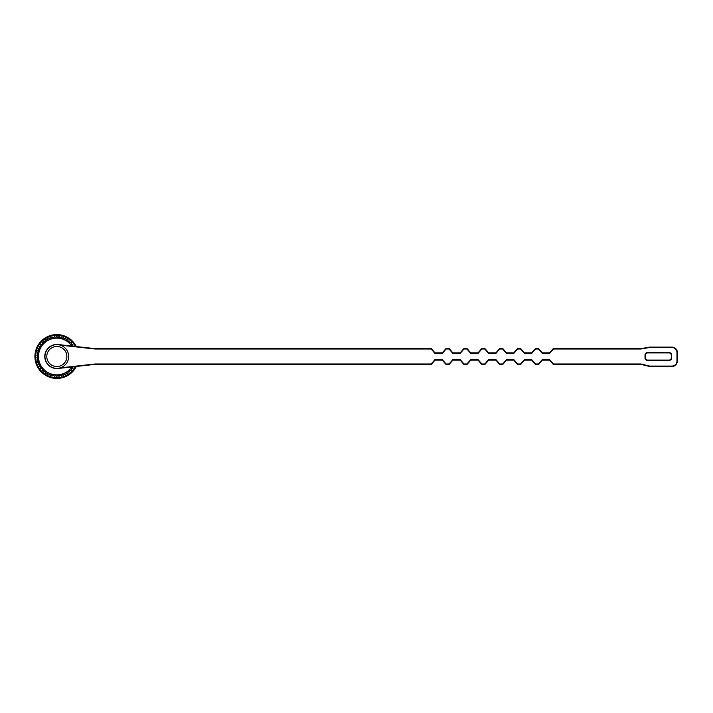 <?xml version="1.0" encoding="UTF-8"?>
<svg xmlns="http://www.w3.org/2000/svg" width="713" height="713" viewBox="0 0 713 713"><rect width="100%" height="100%" fill="white"/><g stroke="black" fill="none" stroke-linecap="round" stroke-linejoin="round"><path stroke-width="1.07" d="M76.336 366.446A21.898 21.898 0 0 1 34.919 356.5A21.898 21.898 0 0 1 76.336 346.563M73.207 346.215A19.349 19.349 0 0 0 72.673 345.404L72.878 344.441L71.995 344.504A19.349 19.349 0 0 0 71.273 343.639L71.362 342.659L70.498 342.819A19.349 19.349 0 0 0 69.678 342.044L69.66 341.064L68.822 341.322A19.349 19.349 0 0 0 67.913 340.654L67.922 339.771L66.977 340.039A19.349 19.349 0 0 0 66.006 339.468L65.908 338.595L64.999 338.969A19.349 19.349 0 0 0 63.965 338.523L63.609 337.606L62.904 338.14A19.349 19.349 0 0 0 61.826 337.81L61.532 336.982L60.73 337.552A19.349 19.349 0 0 0 59.625 337.356L59.232 336.572L58.511 337.231A19.349 19.349 0 0 0 57.388 337.16L56.906 336.42L56.256 337.16A19.349 19.349 0 0 0 55.133 337.231L54.402 336.572L54.019 337.356A19.349 19.349 0 0 0 52.914 337.552L52.111 336.982L51.817 337.81A19.349 19.349 0 0 0 50.739 338.14L50.035 337.606L49.678 338.523A19.349 19.349 0 0 0 48.644 338.969L47.735 338.595L47.637 339.468A19.349 19.349 0 0 0 46.666 340.039L45.721 339.771L45.721 340.654A19.349 19.349 0 0 0 44.821 341.322L43.983 341.064L43.956 342.044A19.349 19.349 0 0 0 43.145 342.819L42.156 342.784L42.37 343.639A19.349 19.349 0 0 0 41.648 344.504L40.766 344.441L40.971 345.404A19.349 19.349 0 0 0 40.356 346.34L39.473 346.384L39.794 347.32A19.349 19.349 0 0 0 39.286 348.327L38.35 348.63L38.841 349.361A19.349 19.349 0 0 0 38.457 350.413L37.611 350.662L38.137 351.491A19.349 19.349 0 0 0 37.878 352.587L37.031 353.095L37.682 353.693A19.349 19.349 0 0 0 37.548 354.816L36.782 355.252L37.486 355.939A19.349 19.349 0 0 0 37.486 357.061L36.782 357.748L37.548 358.184A19.349 19.349 0 0 0 37.682 359.307L37.031 359.905L37.878 360.413A19.349 19.349 0 0 0 38.137 361.509L37.807 362.56M37.825 362.569L38.457 362.587A19.349 19.349 0 0 0 38.841 363.639L38.35 364.37L39.286 364.673A19.349 19.349 0 0 0 39.794 365.68L39.714 366.785M39.741 366.794L40.356 366.66A19.349 19.349 0 0 0 40.971 367.596L40.766 368.559L41.648 368.496A19.349 19.349 0 0 0 42.37 369.361L42.156 370.216L43.145 370.181A19.349 19.349 0 0 0 43.956 370.956L43.983 371.936L44.821 371.678A19.349 19.349 0 0 0 45.721 372.346L45.721 373.229L46.666 372.961A19.349 19.349 0 0 0 47.637 373.532L47.735 374.405L48.644 374.031A19.349 19.349 0 0 0 49.678 374.477L50.035 375.394L50.739 374.86A19.349 19.349 0 0 0 51.817 375.19L52.111 376.018L52.914 375.448A19.349 19.349 0 0 0 54.019 375.644L54.616 376.455L55.133 375.769A19.349 19.349 0 0 0 56.256 375.84L56.737 376.58L57.388 375.84A19.349 19.349 0 0 0 58.511 375.769L59.027 376.455L59.625 375.644A19.349 19.349 0 0 0 60.73 375.448L61.532 376.018L61.826 375.19A19.349 19.349 0 0 0 62.904 374.86L63.609 375.394L63.965 374.477A19.349 19.349 0 0 0 64.999 374.031L65.908 374.405L66.006 373.532A19.349 19.349 0 0 0 66.977 372.961L67.922 373.229L67.913 372.346A19.349 19.349 0 0 0 68.822 371.678L69.66 371.936L69.678 370.956A19.349 19.349 0 0 0 70.498 370.181L71.362 370.341L71.273 369.361A19.349 19.349 0 0 0 71.995 368.496L72.53 368.701M39.794 365.68L39.393 366.464L39.981 366.758M42.254 370.314L42.718 370.412M49.678 374.477L50.329 375.377M60.73 375.448L61.773 375.84M63.127 375.181L63.635 375.386M67.343 373.291L67.806 373.3M69.134 371.901L69.66 371.936M70.845 370.368L71.576 369.94M72.352 368.639L72.976 368.416L72.673 367.596A19.349 19.349 0 0 0 73.198 366.794M73.287 366.66L73.787 366.785M71.897 366.937A18.333 18.333 0 0 1 38.484 356.5A18.333 18.333 0 0 1 71.906 346.072M74.161 346.384L73.287 346.34M56.817 366.535A10.035 10.035 0 0 0 66.862 356.5A10.035 10.035 0 0 0 56.817 346.465A10.035 10.035 0 0 0 46.782 356.5A10.035 10.035 0 0 0 56.817 366.535M56.817 344.637A11.863 11.863 0 0 1 68.68 356.5A11.863 11.863 0 0 1 56.817 368.363A11.863 11.863 0 0 1 44.955 356.5A11.863 11.863 0 0 1 56.817 344.637M56.452 336.563L56.256 337.16M58.769 336.652L58.511 337.231M59.553 336.884L58.787 336.634M61.06 337.008L60.73 337.552M65.783 338.532L65.257 338.675M71.389 342.686L70.498 342.819M71.523 343.229L71.478 342.784M43.796 371.304L43.876 371.847M42.37 369.361L42.156 370.216M40.73 367.899L40.668 368.416M37.807 361.714L37.566 362.177M37.397 352.632L37.236 353.488M38.457 350.413L37.602 350.689M38.903 348.265L38.404 348.505M39.411 346.5L39.447 346.973M41.194 344.326L40.748 344.468M43.145 342.819L42.254 342.686M44.509 341.099L43.725 341.438M46.666 340.039L45.864 339.682M50.739 338.14L50.035 337.606M52.914 337.552L51.871 337.16M44.776 356.5A12.05 12.05 0 0 1 57.503 344.477L95.15 348.648L431.329 348.648L434.983 352.846L442.283 352.846L445.928 348.648L449.217 348.648L452.862 352.846L460.17 352.846L463.815 348.648L467.104 348.648L470.749 352.846L478.049 352.846L481.703 348.648L484.992 348.648L488.637 352.846L495.936 352.846L499.59 348.648L502.87 348.648L506.524 352.846L513.823 352.846L517.469 348.648L520.757 348.648L524.411 352.846L531.711 352.846L535.356 348.648L538.645 348.648L542.299 352.846L549.598 352.846L553.243 348.648L640.844 348.648L649.605 347.106L671.878 347.106A5.472 5.472 0 0 1 677.35 352.579L677.35 360.974A5.472 5.472 0 0 1 671.878 366.455L649.605 366.455L640.844 364.352L553.243 364.352L549.598 360.154L542.299 360.154L538.645 364.352L535.356 364.352L531.711 360.154L524.411 360.154L520.757 364.352L517.469 364.352L513.823 360.154L506.524 360.154L502.87 364.352L499.59 364.352L495.936 360.154L488.637 360.154L484.992 364.352L481.703 364.352L478.049 360.154L470.749 360.154L467.104 364.352L463.815 364.352L460.17 360.154L452.862 360.154L449.217 364.352L445.928 364.352L442.283 360.154L434.983 360.154L431.329 364.352L95.15 364.352L58.154 368.469A12.05 12.05 0 0 1 44.776 356.5M647.564 360.074L669.097 360.074A2.192 2.192 0 0 0 671.289 357.89L671.289 355.11A2.192 2.192 0 0 0 669.097 352.926L647.564 352.926A2.192 2.192 0 0 0 645.372 355.11L645.372 357.89A2.192 2.192 0 0 0 647.564 360.074L647.564 360.439A2.558 2.558 0 0 1 645.007 357.89L645.007 355.11A2.558 2.558 0 0 1 647.564 352.561L669.097 352.561A2.558 2.558 0 0 1 671.655 355.11L671.655 357.89A2.558 2.558 0 0 1 669.097 360.439L647.564 360.439M60.177 367.881L95.123 363.986L431.169 363.986L434.814 359.789L442.443 359.789L446.097 363.986L449.047 363.986L452.702 359.789L460.331 359.789L463.985 363.986L466.935 363.986L470.589 359.789L478.218 359.789L481.863 363.986L484.822 363.986L488.467 359.789L496.105 359.789L499.751 363.986L502.71 363.986L506.355 359.789L513.993 359.789L517.638 363.986L520.597 363.986L524.242 359.789L531.871 359.789L535.525 363.986L538.475 363.986L542.13 359.789L549.759 359.789L553.413 363.986L640.889 363.986L649.65 366.09L671.878 366.09A5.107 5.107 0 0 0 676.985 360.974L676.985 352.579A5.107 5.107 0 0 0 671.878 347.472L649.641 347.472L640.88 349.014L553.413 349.014L549.759 353.211L542.13 353.211L538.475 349.014L535.525 349.014L531.871 353.211L524.242 353.211L520.597 349.014L517.638 349.014L513.993 353.211L506.355 353.211L502.71 349.014L499.751 349.014L496.105 353.211L488.467 353.211L484.822 349.014L481.863 349.014L478.218 353.211L470.589 353.211L466.935 349.014L463.985 349.014L460.331 353.211L452.702 353.211L449.047 349.014L446.097 349.014L442.443 353.211L434.814 353.211L431.169 349.014L95.132 349.014L60.266 345.145M75.462 346.465A21.167 21.167 0 0 0 35.65 356.5A21.167 21.167 0 0 0 75.462 366.544M56.817 378.398A21.898 21.898 0 0 1 34.919 356.5A21.898 21.898 0 0 1 56.817 334.602"/></g></svg>
